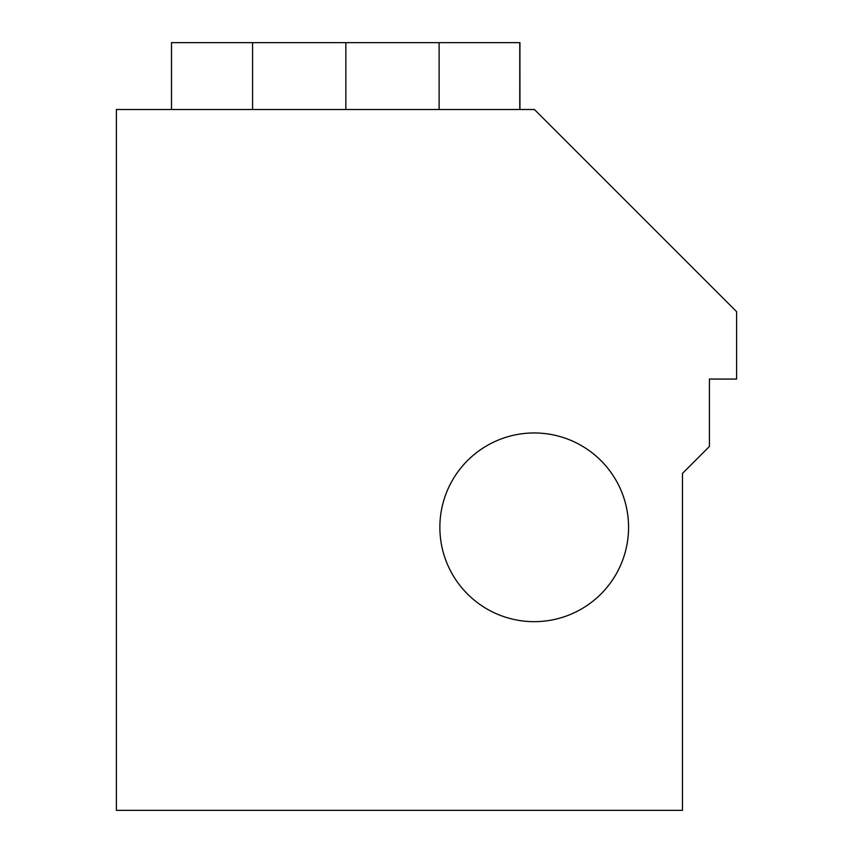 <?xml version="1.0" encoding="UTF-8"?>
<svg xmlns="http://www.w3.org/2000/svg" width="853" height="853" viewBox="0 0 853 853"><rect width="100%" height="100%" fill="white"/><g stroke="black" fill="none" stroke-linecap="round" stroke-linejoin="round"><path stroke-width="1.28" d="M519.925 109.504L519.925 42.65L171.496 42.65L171.496 109.504M439.114 109.504L439.114 42.65M345.849 109.504L345.849 42.65M252.584 109.504L252.584 42.65M519.765 109.504L519.765 42.65M519.946 109.504L519.925 42.65M628.565 527.314A94.342 94.342 0 0 1 487.042 609.021A94.342 94.342 0 0 1 487.042 445.607A94.342 94.342 0 0 1 628.565 527.314M116.403 810.35L116.403 109.504L534.426 109.504L736.597 311.665L736.597 379.063L709.429 379.063L709.429 446.45L682.475 473.404L682.475 810.35L116.403 810.35"/></g></svg>
